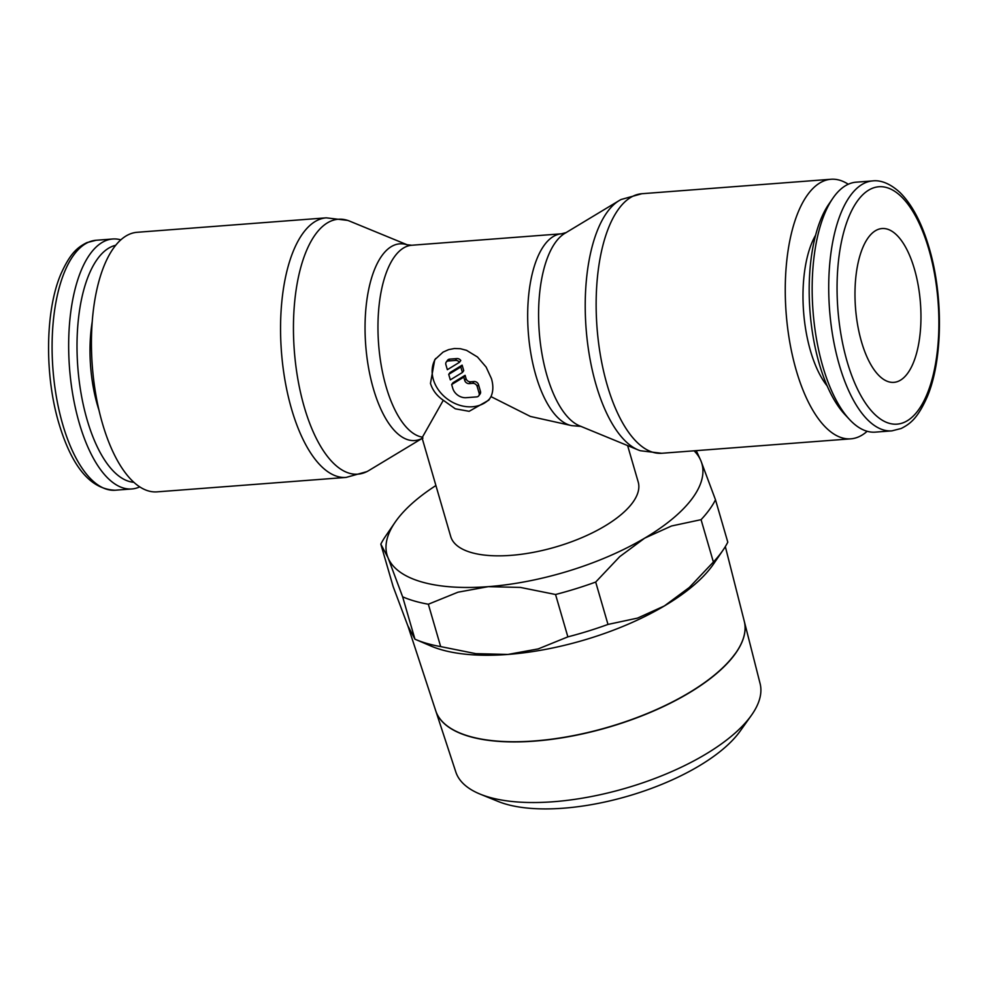 <?xml version="1.0" encoding="UTF-8"?>
<svg xmlns="http://www.w3.org/2000/svg" width="988" height="988" viewBox="0 0 988 988"><rect width="100%" height="100%" fill="white"/><g stroke="black" fill="none" stroke-linecap="round" stroke-linejoin="round"><path stroke-width="1.48" d="M848.272 184.25A130.169 54.908 85.6 0 0 830.982 179.26A130.169 54.908 85.6 0 0 807.678 194.661A130.169 54.908 85.6 0 0 789.869 342.762A130.169 54.908 85.6 0 0 850.829 438.833A130.169 54.908 85.6 0 0 867.155 431.287M661.713 453.282A130.169 54.908 85.6 0 1 607.163 384.962A130.169 54.908 85.6 0 1 618.562 209.11A130.169 54.908 85.6 0 1 641.879 193.722L621.18 199.477A127.835 53.932 85.6 0 0 619.18 200.576A127.835 53.932 85.6 0 0 607.25 212.062A127.835 53.932 85.6 0 0 596.048 384.777A127.835 53.932 85.6 0 0 638.248 449.96A127.835 53.932 85.6 0 0 640.385 450.738L661.713 453.282L850.829 438.833M619.18 200.576L564.79 233.378A98.639 41.62 85.6 0 0 555.577 242.245A98.639 41.62 85.6 0 0 546.944 375.514A98.639 41.62 85.6 0 0 579.499 425.803L638.248 449.96M490.987 396.62L488.801 400.152L469.139 411.317L455.307 408.81L443.303 400.264C436.82 395.805 432.546 390.186 430.472 383.381L434.745 359.731L443.069 352.111L448.626 349.629L454.455 348.505L460.433 348.727L466.509 350.32L477.476 357.001L486.133 367.079L491.481 378.713C493.444 385.53 493.271 391.495 490.987 396.62L530.408 416.454L571.867 425.667L581.154 426.408M407.451 244.888L349.752 221.176A127.835 53.932 85.6 0 0 347.615 220.386A127.835 53.932 85.6 0 0 315.468 234.366A127.835 53.932 85.6 0 0 304.279 407.081A127.835 53.932 85.6 0 0 366.82 471.647A127.835 53.932 85.6 0 0 368.82 470.547L422.209 438.351M347.615 220.386L326.287 217.842L137.171 232.291A130.169 54.908 85.6 0 0 113.855 247.692A130.169 54.908 85.6 0 0 96.046 395.793A130.169 54.908 85.6 0 0 157.018 491.863L346.121 477.414L366.82 471.647M139.728 486.886A125.34 52.883 -94.4 0 1 131.799 488.961A125.34 52.883 -94.4 0 1 73.1 396.447A125.34 52.883 -94.4 0 1 90.254 253.83A125.34 52.883 -94.4 0 1 112.694 238.997A125.34 52.883 -94.4 0 1 120.845 239.849M133.812 482.28A119.079 50.24 -94.4 0 1 80.608 390.742A119.079 50.24 -94.4 0 1 97.516 258.905A119.079 50.24 -94.4 0 1 115.695 245.296M872.762 180.903L856.201 182.175A125.34 52.883 85.6 0 0 833.749 196.995A125.34 52.883 85.6 0 0 832.76 198.403A125.34 52.883 85.6 0 0 813.025 311.183A125.34 52.883 85.6 0 0 849.668 419.653A125.34 52.883 85.6 0 0 875.306 432.127L891.868 430.867A125.34 52.883 85.6 0 1 839.331 365.066A125.34 52.883 85.6 0 1 850.31 195.735A125.34 52.883 85.6 0 1 872.762 180.903C877.122 180.359 887.162 180.643 900.216 192.734C912.307 204.899 921.952 223.288 929.152 247.914C943.503 295.955 942.799 360.373 927.189 396.917C917.691 418.196 910.405 423.79 901.13 428.508L891.868 430.867M627.627 445.588L638.211 482.021A97.627 39.359 163.8 0 1 632.715 502.522A97.627 39.359 163.8 0 1 532.89 552.44A97.627 39.359 163.8 0 1 450.713 536.496L422.049 437.82L443.303 400.264M422.16 437.116A96.318 40.632 85.6 0 1 386.123 386.765A96.318 40.632 85.6 0 1 394.558 256.633A96.318 40.632 85.6 0 1 411.798 245.246L406.846 244.728A98.639 41.62 85.6 0 0 382.047 255.509A98.639 41.62 85.6 0 0 373.402 388.778A98.639 41.62 85.6 0 0 421.666 438.598L422.975 438.042M701.072 519.663A178.371 71.914 -16.2 0 0 709.409 509.647A178.371 71.914 -16.2 0 0 715.497 499.805L700.887 460.754A163.909 66.085 163.8 0 1 692.637 497.94A163.909 66.085 163.8 0 1 644.682 538.151L671.482 525.999L701.072 519.663L713.385 562.024L689.34 587.452L664.381 605.94A163.909 66.085 -16.2 0 0 712.336 565.716A163.909 66.085 -16.2 0 0 713.583 563.95L723.08 550.081A178.371 71.914 163.8 0 1 721.722 552.008A178.371 71.914 163.8 0 1 713.385 562.024M415.528 639.434L430.978 646.053A163.909 66.085 -16.2 0 0 507.956 654.439A163.909 66.085 -16.2 0 0 664.381 605.94L637.581 618.093L607.991 624.428A178.371 71.914 163.8 0 1 567.865 636.865L538.262 648.894L507.956 654.439L475.808 653.661L440.66 646.597A178.371 71.914 163.8 0 1 415.528 639.434A178.371 71.914 163.8 0 1 414.948 639.187L407.735 625.552L393.125 586.501L380.825 544.141L388.037 557.763A163.909 66.085 163.8 0 1 395.039 522.356A163.909 66.085 163.8 0 1 396.287 520.59A163.909 66.085 163.8 0 1 435.906 485.528M395.039 522.356L385.542 536.225A178.371 71.914 -16.2 0 0 380.825 544.141M734.986 654.068A160.649 64.763 -16.2 0 0 744.26 621.205L725.328 546.599M480.242 794.167L498.15 801.453A141.432 57.02 -16.2 0 0 627.306 796.328A141.432 57.02 -16.2 0 0 739.765 731.651A141.432 57.02 -16.2 0 0 740.135 731.145L751.349 715.411A158.451 63.887 -16.2 0 0 760.093 683.56L744.285 621.291A160.649 64.763 163.8 0 1 744.285 621.291A160.649 64.763 163.8 0 1 735.01 654.155A160.649 64.763 163.8 0 1 571.793 736.109A160.649 64.763 163.8 0 1 435.782 710.928L455.801 771.961A158.451 63.887 -16.2 0 0 480.242 794.167A158.451 63.887 -16.2 0 0 624.947 788.436A158.451 63.887 -16.2 0 0 750.942 715.967A158.451 63.887 -16.2 0 0 751.349 715.411M914.419 269.032A77.138 32.542 -94.4 0 1 893.856 382.356A77.138 32.542 -94.4 0 1 861.524 341.873A77.138 32.542 -94.4 0 1 882.099 228.537A77.138 32.542 -94.4 0 1 914.419 269.032M489.974 398.399A33.74 27.405 36 0 1 458.691 404.944A33.74 27.405 36 0 1 433.324 379.441A33.74 27.405 36 0 1 435.72 358.459M445.872 364.609A3.853 3.137 36 0 1 446.243 362.077A3.853 3.137 36 0 1 448.379 360.953L455.357 360.422A3.853 3.137 36 0 1 459.457 362.3L447.354 369.697L445.872 364.609M446.243 362.077L447.564 360.25A3.853 3.137 36 0 1 449.701 359.126L456.678 358.595L455.357 360.422M451.664 384.53L452.986 382.714L465.101 375.329L466.064 378.663A3.853 3.137 -144 0 0 470.535 381.788L474.03 381.529A3.853 3.137 36 0 1 478.501 384.641L480.464 391.421A3.853 3.137 36 0 1 480.106 393.953L478.772 395.78A3.853 3.137 36 0 1 476.636 396.904L466.188 397.695A11.572 9.398 36 0 1 452.763 388.333L451.664 384.53L463.78 377.144L464.743 380.491A3.853 3.137 -144 0 0 469.214 383.616L472.709 383.344A3.853 3.137 36 0 1 477.179 386.469L479.143 393.249A3.853 3.137 36 0 1 478.772 395.78M465.101 375.329L463.78 377.144M460.816 366.98L462.421 372.476L450.306 379.861L448.713 374.366L460.816 366.98L462.137 365.152L463.743 370.648L462.421 372.476M462.137 365.152L450.034 372.55L448.713 374.366M456.678 358.595A3.853 3.137 36 0 1 460.791 360.484L459.457 362.3M407.97 626.133L435.72 710.755A160.649 64.763 -16.2 0 0 571.743 735.937A160.649 64.763 -16.2 0 0 734.961 653.982M488.257 586.65A163.909 66.085 163.8 0 1 388.037 557.763L402.635 596.814A178.371 71.914 -16.2 0 0 428.347 604.224L457.95 592.207L488.257 586.65L520.417 587.428L555.552 594.504A178.371 71.914 -16.2 0 0 595.69 582.056L619.735 556.639L644.682 538.151A163.909 66.085 163.8 0 1 488.257 586.65M694.07 450.812A163.909 66.085 163.8 0 1 700.887 460.754L696.268 450.651M715.497 499.805L727.798 542.177A178.371 71.914 163.8 0 1 723.08 550.081M607.991 624.428L595.69 582.056M555.552 594.504L567.865 636.865M440.66 646.597L428.347 604.224M402.635 596.814L414.948 639.187M827.141 385.913A88.71 37.421 -94.4 0 1 815.619 235.169M832.76 198.403L828.747 204.269A119.079 50.24 85.6 0 0 809.999 311.405A119.079 50.24 85.6 0 0 844.814 414.454L849.668 419.653M99.035 410.378A88.71 37.421 -94.4 0 1 92.242 321.643M566.334 232.526L561.517 233.798A96.318 40.632 85.6 0 0 544.264 245.197A96.318 40.632 85.6 0 0 535.829 375.317A96.318 40.632 85.6 0 0 571.867 425.667M326.287 217.842A130.169 54.908 85.6 0 0 302.97 233.242A130.169 54.908 85.6 0 0 291.571 409.081A130.169 54.908 85.6 0 0 346.121 477.414M131.799 488.961L115.238 490.221A125.34 52.883 -94.4 0 1 62.713 424.432A125.34 52.883 -94.4 0 1 73.692 255.089A125.34 52.883 -94.4 0 1 96.132 240.269L112.694 238.997M928.806 249.223A119.079 50.24 85.6 0 0 857.572 200.811A119.079 50.24 85.6 0 0 847.148 361.67A119.079 50.24 85.6 0 0 918.371 410.094A119.079 50.24 85.6 0 0 928.806 249.223M449.701 359.126L448.379 360.953M478.501 384.641L477.179 386.469M474.03 381.529L472.709 383.344M466.064 378.663L464.743 380.491M470.535 381.788L469.214 383.616M480.464 391.421L479.143 393.249M641.879 193.722L830.982 179.26M115.238 490.221C90.735 489.406 71.939 467.065 58.848 423.21C44.497 375.168 45.201 310.751 60.811 274.219C70.309 252.94 77.595 247.333 86.87 242.616L96.132 240.269M411.798 245.246L561.517 233.798"/></g></svg>
